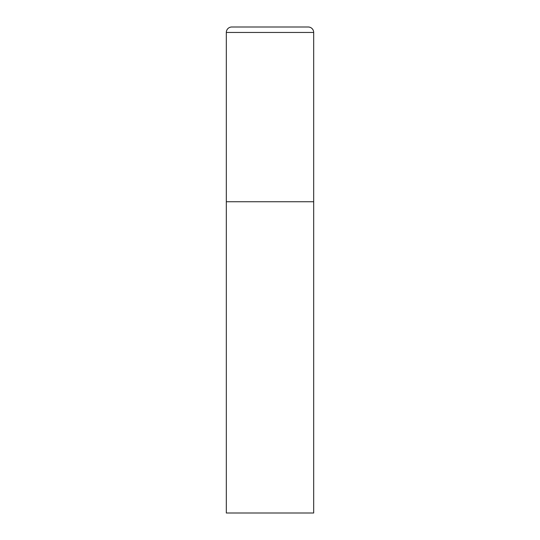 <?xml version="1.0" encoding="UTF-8"?>
<svg xmlns="http://www.w3.org/2000/svg" width="540" height="540" viewBox="0 0 540 540"><rect width="100%" height="100%" fill="white"/><g stroke="black" fill="none" stroke-linecap="round" stroke-linejoin="round"><path stroke-width="0.41" stroke-dasharray="2.7 2.03" d="M308.225 27L231.775 27M313.686 201.744L226.314 201.744L313.686 201.744M226.314 513L313.686 513M313.686 32.461L226.314 32.461"/><path stroke-width="0.81" d="M226.314 32.461L226.314 513L313.686 513L313.686 201.744L226.314 201.744L313.686 201.744L313.686 32.461A5.461 5.461 0 0 0 308.225 27L231.775 27A5.461 5.461 0 0 0 226.314 32.461L313.686 32.461"/></g></svg>

